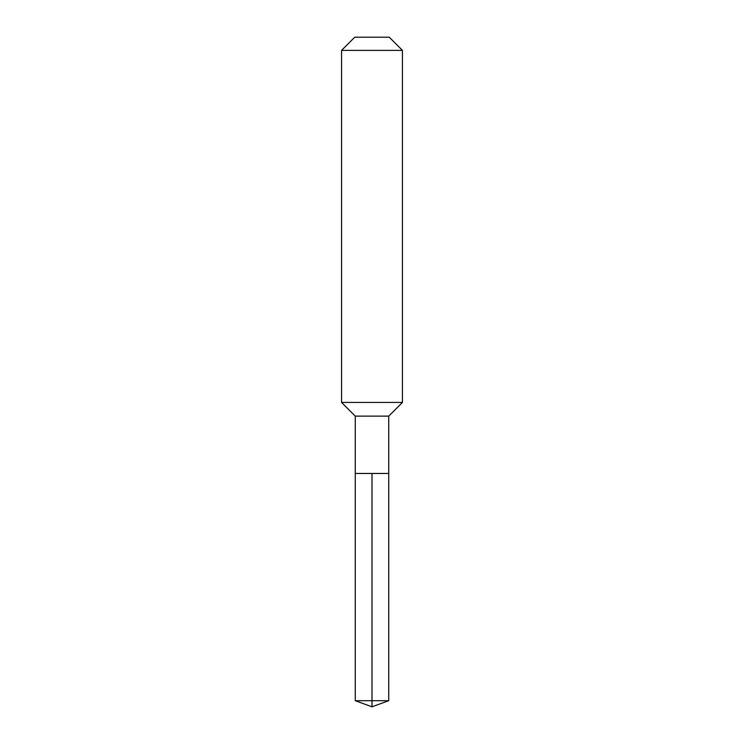 <?xml version="1.0" encoding="UTF-8"?>
<svg xmlns="http://www.w3.org/2000/svg" width="744" height="744" viewBox="0 0 744 744"><rect width="100%" height="100%" fill="white"/><g stroke="black" fill="none" stroke-linecap="round" stroke-linejoin="round"><path stroke-width="1.12" d="M355.26 473.454L355.26 416.129L388.74 416.129L388.74 473.454L355.26 473.454L372 473.454L372 700.709L372 473.454L388.74 473.454L388.74 700.709L355.26 700.709L355.26 473.454L355.26 700.709L372 706.8L372 700.709L372 706.8L355.26 700.709M388.74 416.129L402.439 402.439L341.561 402.439L355.26 416.129M402.439 50.387L389.252 37.2L354.749 37.2L341.561 50.387L402.439 50.387L402.439 402.439M341.561 50.387L341.561 402.439M372 706.8L388.74 700.709"/></g></svg>
